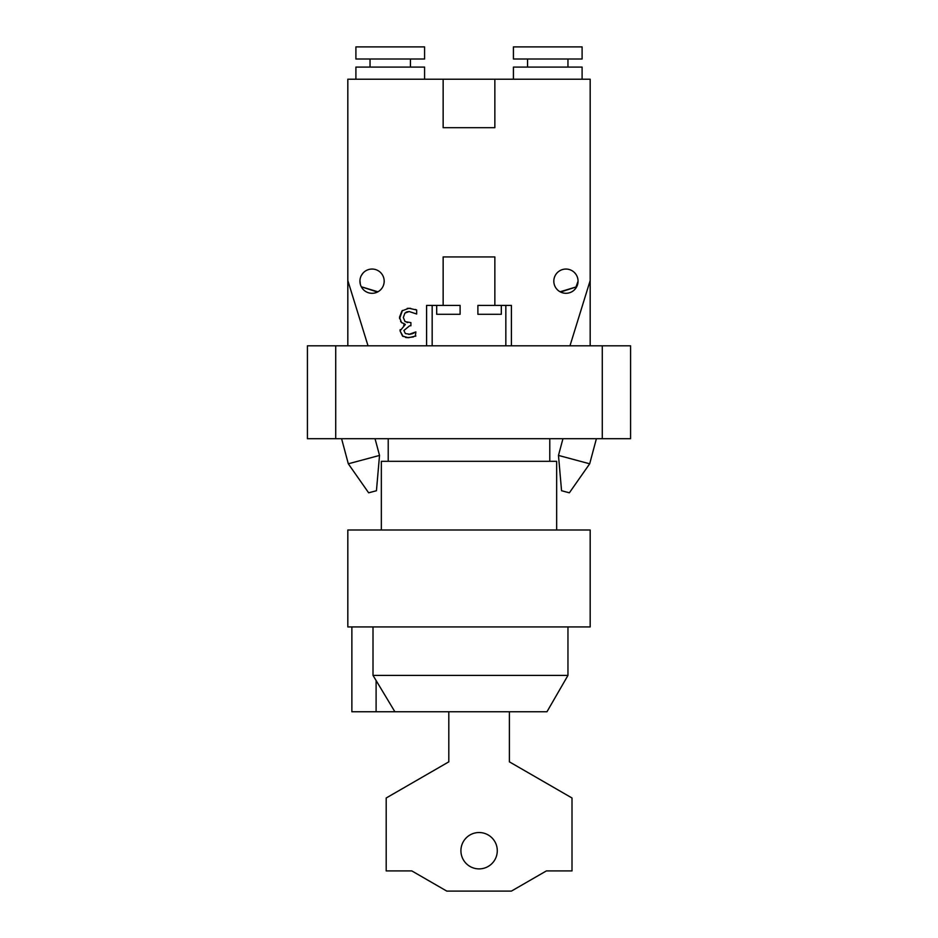 <?xml version="1.0" encoding="UTF-8"?>
<svg xmlns="http://www.w3.org/2000/svg" width="938" height="938" viewBox="0 0 938 938"><rect width="100%" height="100%" fill="white"/><g stroke="black" fill="none" stroke-linecap="round" stroke-linejoin="round"><path stroke-width="1.41" d="M375.048 438.703L379.527 455.422L348.315 463.794L341.596 438.703M379.527 455.422L376.443 490.726L368.646 492.813L348.315 463.794M596.404 438.703L589.685 463.794L558.473 455.422L562.952 438.703M589.685 463.794L569.354 492.813L561.557 490.726L558.473 455.422M335.71 438.703L335.71 345.805L307.43 345.805L307.43 438.703L630.571 438.703L630.571 345.805L602.29 345.805L602.29 438.703M335.71 345.805L602.29 345.805M577.691 284.155L578.054 281.189A12.112 12.112 0 0 1 559.88 291.671A12.112 12.112 0 0 1 559.88 270.683A12.112 12.112 0 0 1 578.054 281.177L575.275 288.904L576.694 286.77L560.08 291.788M562.061 292.656L560.584 292.046L576.694 286.77M360.309 284.155L359.958 280.474M377.416 292.046L361.306 286.77L377.92 291.788M361.306 275.584L363.029 273.099L361.306 275.584M375.939 292.656L375.235 292.867M362.725 288.892L361.306 286.77M347.822 345.805L347.822 280.532L368.024 345.805M443.146 127.685L494.854 127.685L443.146 127.685L443.146 79.214L347.822 79.214L347.822 280.532M513.426 46.9L582.099 46.9L582.099 59.012L513.426 59.012L513.426 46.9M527.566 67.09L527.566 59.012M513.426 79.214L513.426 67.09L582.099 67.09L582.099 79.214M424.574 46.9L355.901 46.9L355.901 59.012L424.574 59.012L424.574 46.9M410.434 59.012L410.434 67.09M424.574 79.214L424.574 67.09L355.901 67.09L355.901 79.214M411.665 333.975L413.963 333.037M415.077 332.369L415.897 331.97L415.264 336.285M415.382 309.446L416.671 309.997L416.671 314.007L409.179 311.533L404.899 313.116L403.34 317.513L405.04 321.617L410.903 322.625L410.903 325.767L409.648 325.767L403.891 330.504L405.38 333.576L410.375 334.303M406.928 322.402L407.631 322.52M409.179 311.533L407.139 311.815M407.08 311.826L405.92 312.295M407.256 308.368L410.656 308.344M399.576 318.639L402.461 310.419M401.956 322.883L400.585 321.417M403.645 325.146L405.263 324.571L404.536 324.114M403.117 336.484L400.045 330.891L400.163 329.625M413.424 336.941L407.057 337.668M406.201 337.551L405.497 337.422M408.816 334.444L415.663 331.97M415.897 335.98L408.522 337.727L402.566 336.121L400.045 330.891L405.263 324.571M405.263 324.302L401.464 322.461L399.494 317.243L401.992 310.877L408.956 308.262L416.671 309.997M501.314 305.413L501.314 314.3L477.888 314.3L477.888 305.413L511.409 305.413L511.409 345.805M426.591 345.805L426.591 305.413L460.112 305.413L460.112 314.3L436.686 314.3L436.686 305.413M443.146 305.413L443.146 256.942L494.854 256.942L494.854 305.413M443.146 256.942L494.854 256.942M505.84 305.413L505.84 345.805M432.16 345.805L432.16 305.413M384.181 281.177A12.112 12.112 0 0 1 365.996 291.671A12.112 12.112 0 0 1 365.996 270.683A12.112 12.112 0 0 1 384.181 281.177M569.976 345.805L590.178 280.532L590.178 345.805M590.178 280.532L590.178 79.214L494.854 79.214L494.854 127.685M443.146 79.214L494.854 79.214M351.867 626.936L351.867 711.754L376.103 711.754L376.103 680.519L394.886 711.754L546.971 711.754L567.959 675.407L373.007 675.407L376.103 680.519L373.007 675.407L373.007 626.936M376.103 711.754L394.886 711.754M556.656 529.993L556.656 461.32L381.344 461.32L381.344 529.993M590.178 529.993L347.822 529.993L347.822 626.936L590.178 626.936L590.178 529.993M460.921 850.707A18.174 18.174 0 0 1 488.182 834.961A18.174 18.174 0 0 1 488.182 866.454A18.174 18.174 0 0 1 460.921 850.707M509.393 711.754L509.393 761.844L572.004 797.992L572.004 870.91L546.397 870.91L511.409 891.1L446.781 891.1L411.805 870.91L386.198 870.91L386.198 797.992L448.81 761.844L448.81 711.754M567.959 67.09L567.959 59.012M370.041 59.012L370.041 67.09M567.959 626.936L567.959 675.407M549.785 461.32L549.785 438.703M388.215 461.32L388.215 438.703"/></g></svg>
